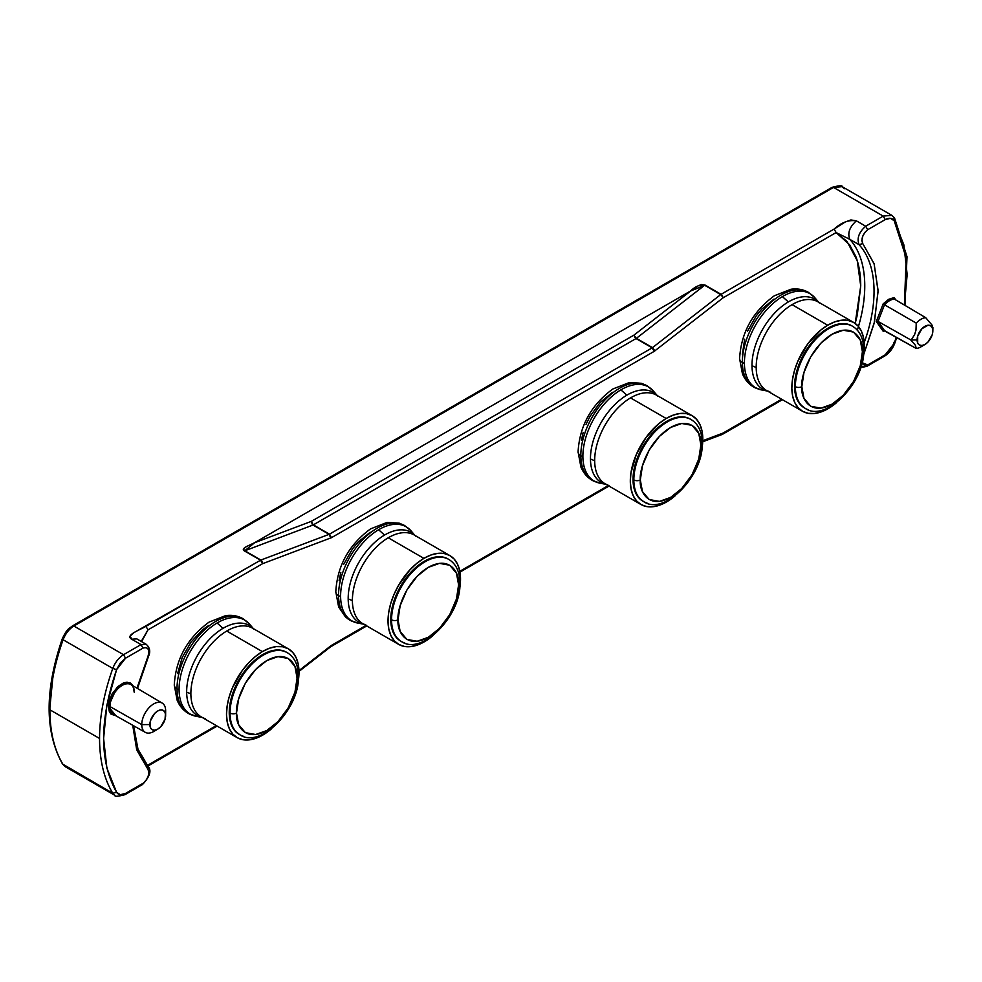<?xml version="1.0" encoding="UTF-8"?>
<svg xmlns="http://www.w3.org/2000/svg" width="982" height="982" viewBox="0 0 982 982"><rect width="100%" height="100%" fill="white"/><g stroke="black" fill="none" stroke-linecap="round" stroke-linejoin="round"><path stroke-width="1.47" d="M134.424 692.457A17.283 9.98 120 0 0 129.661 684.024A17.283 9.98 120 0 0 116.809 689.965A17.283 9.98 120 0 0 109.984 706.574A1.142 0.663 0 0 0 108.376 706.574L116.907 687.535L127.157 682.232L133.27 685.976M445.386 557.936A47.394 27.361 120 0 0 425.083 561.753A47.394 27.361 120 0 0 391.572 619.802A4.566 2.639 0 0 0 398.029 619.802C396.814 610.276 405.897 580.767 428.312 567.351C450.726 554.879 459.822 573.893 458.594 584.83A4.566 2.639 0 0 0 459.932 582.964A4.566 2.639 180 0 1 458.594 584.83L456.47 598.934L449.731 614.683L439.457 628.394L428.312 637.281L417.166 641.271L406.904 639.405L400.153 631.451L398.029 619.802L400.153 605.698L406.904 589.949L417.166 576.238L428.312 567.351L439.457 563.361L449.731 565.227L456.47 573.181L458.594 584.83C459.822 594.356 450.726 623.865 428.312 637.281C405.897 649.753 396.814 630.739 398.029 619.802A4.566 2.639 180 0 1 391.572 619.802A47.394 27.361 120 0 0 404.78 642.964M410.562 533.422A51.248 29.595 120 0 0 388.246 537.78L423.893 558.365L416.822 563.337L410.046 569.707L398.373 585.665L393.929 594.626L390.652 603.795L388.663 612.829L388.037 621.348L388.811 629.069L390.946 635.661L394.359 640.878L398.925 644.523L404.461 646.463L410.771 646.61L417.583 644.978L424.666 641.602A51.248 29.595 -60 0 0 432.89 635.661L424.666 641.602A51.248 29.595 -60 0 1 398.655 644.376A51.248 29.595 -60 0 1 390.713 603.549A51.248 29.595 -60 0 1 423.893 558.365L388.246 537.78A51.248 29.595 120 0 0 352.391 600.775A19.333 11.281 -0.5 0 0 348.18 598.946A51.972 30.012 -60 0 0 363.622 624.147A51.972 30.012 -60 0 1 348.18 598.946A19.333 11.281 179.5 0 1 352.391 600.775A51.248 29.595 120 0 0 366.703 625.387M361.376 623.447A54.329 31.363 -60 0 1 340.607 596.504A54.329 31.363 120 0 0 357.804 623.079L349.874 620.17L345.406 616.868L338.63 606.913L335.795 591.765C337.305 565.779 348.892 544.814 370.558 528.881L387.092 522.399L399.232 523.173L404.547 525.456L411.041 530.869A54.329 31.363 120 0 0 378.61 529.74L384.539 535.067A51.972 30.012 -60 0 0 348.18 598.946A51.972 30.012 -60 0 1 384.539 535.067L378.61 529.74A54.329 31.363 120 0 0 340.607 596.504A9.427 5.499 179.5 0 1 338.557 595.608A9.427 5.499 179.5 0 1 335.795 591.765A9.427 5.499 -0.5 0 0 338.557 595.608A54.685 31.571 -60 0 1 359.842 542.948A54.685 31.571 -60 0 1 400.607 523.762A54.685 31.571 120 0 0 359.842 542.948A54.685 31.571 120 0 0 338.557 595.608A9.427 5.499 -0.5 0 0 340.607 596.504A54.329 31.363 -60 0 1 378.61 529.74A54.329 31.363 -60 0 1 407.714 527.8M765.174 390.308A54.329 31.363 -60 0 1 744.405 363.377A9.427 5.499 179.5 0 1 742.355 362.481A9.427 5.499 179.5 0 1 739.593 358.639A9.427 5.499 -0.5 0 0 742.355 362.481A54.685 31.571 -60 0 1 763.652 309.821A54.685 31.571 -60 0 1 804.405 290.623A54.685 31.571 120 0 0 763.652 309.821A54.685 31.571 120 0 0 742.355 362.481A9.427 5.499 -0.5 0 0 744.405 363.377A54.329 31.363 -60 0 1 782.409 296.601A54.329 31.363 -60 0 1 811.513 294.661M853.702 322.464A51.248 29.595 -60 0 1 863.276 356.478L864.32 345.48L863.546 337.771L861.41 331.18L857.998 325.963L853.432 322.305L847.883 320.377L841.586 320.218L834.761 321.863L827.691 325.226A51.248 29.595 -60 0 1 853.702 322.464L818.067 301.891A51.248 29.595 120 0 0 792.044 304.653L827.691 325.226L820.633 330.197L807.621 344.117L797.728 361.499L794.45 370.668L792.462 379.69L791.836 388.221L792.609 395.93L794.745 402.522L798.157 407.739L802.724 411.397L808.26 413.336L814.569 413.483L821.382 411.839L828.464 408.475L836.701 402.522A51.248 29.595 -60 0 1 828.464 408.475A51.248 29.595 -60 0 1 802.454 411.237A51.248 29.595 -60 0 1 794.524 370.423A51.248 29.595 -60 0 1 827.691 325.226L792.044 304.653A51.248 29.595 120 0 0 756.201 367.649A19.333 11.281 -0.5 0 0 751.991 365.807A51.972 30.012 -60 0 0 767.421 391.02A51.972 30.012 -60 0 1 751.991 365.807A19.333 11.281 179.5 0 1 756.201 367.649A51.248 29.595 120 0 0 770.514 392.248M603.66 483.561A54.329 31.363 -60 0 1 582.891 456.63A9.427 5.499 179.5 0 1 580.828 455.734A9.427 5.499 179.5 0 1 578.079 451.892A9.427 5.499 -0.5 0 0 580.828 455.734A54.685 31.571 -60 0 1 602.126 403.074A54.685 31.571 -60 0 1 642.891 383.876A54.685 31.571 120 0 0 602.126 403.074A54.685 31.571 120 0 0 580.828 455.734A9.427 5.499 -0.5 0 0 582.891 456.63A54.329 31.363 -60 0 1 620.894 389.854A54.329 31.363 -60 0 1 649.998 387.915M692.187 415.717A51.248 29.595 -60 0 1 701.762 449.731L702.793 438.733L702.02 431.024L699.884 424.433L696.471 419.216L691.905 415.558L686.369 413.631L680.072 413.471L673.247 415.116L666.164 418.479A51.248 29.595 -60 0 1 692.187 415.717L656.541 395.145A51.248 29.595 120 0 0 630.53 397.906L666.164 418.479L659.106 423.451L646.107 437.371L636.213 454.752L630.935 472.943L630.321 481.475L631.095 489.183L633.218 495.775L636.643 500.992L641.209 504.65L646.745 506.589L653.042 506.737L659.867 505.092L666.938 501.728L675.174 495.775A51.248 29.595 -60 0 1 666.938 501.728A51.248 29.595 -60 0 1 640.927 504.49A51.248 29.595 -60 0 1 632.997 463.676A51.248 29.595 -60 0 1 666.164 418.479L630.53 397.906A51.248 29.595 120 0 0 594.675 460.902A19.333 11.281 -0.5 0 0 590.464 459.06A51.972 30.012 -60 0 0 605.906 484.273A51.972 30.012 -60 0 1 590.464 459.06A19.333 11.281 179.5 0 1 594.675 460.902A51.248 29.595 120 0 0 608.987 485.501M687.67 418.062A47.394 27.361 120 0 0 667.367 421.867A47.394 27.361 120 0 0 633.844 479.916A4.566 2.639 0 0 0 640.313 479.916C639.098 470.39 648.181 440.881 670.596 427.465C693.01 415.005 702.093 434.019 700.878 444.956A4.566 2.639 0 0 0 702.216 443.091A4.566 2.639 180 0 1 700.878 444.956C702.093 454.482 693.01 483.991 670.596 497.408C648.181 509.867 639.098 490.853 640.313 479.916A4.566 2.639 180 0 1 633.844 479.916A47.394 27.361 -60 0 1 667.367 421.867A47.394 27.361 -60 0 1 691.058 419.523L690.26 419.056A47.394 27.361 120 0 0 666.557 421.401L667.367 421.867L666.557 421.401A47.394 27.361 120 0 0 635.587 463.173A47.394 27.361 120 0 0 642.854 501.151A47.394 27.361 120 0 0 643.259 501.385M199.862 716.7A54.329 31.363 -60 0 1 179.08 689.757A9.427 5.499 179.5 0 1 177.03 688.861A9.427 5.499 179.5 0 1 174.268 685.019A9.427 5.499 -0.5 0 0 177.03 688.861A54.685 31.571 -60 0 1 198.327 636.201A54.685 31.571 -60 0 1 239.08 617.015A54.685 31.571 120 0 0 198.327 636.201A54.685 31.571 120 0 0 177.03 688.861A9.427 5.499 -0.5 0 0 179.08 689.757A54.329 31.363 -60 0 1 217.083 622.993A54.329 31.363 -60 0 1 246.2 621.054M288.377 648.857A51.248 29.595 -60 0 1 297.951 682.871L298.994 671.872L298.221 664.163L296.085 657.572L292.673 652.343L288.107 648.697L282.57 646.757L276.261 646.61L269.449 648.243L262.366 651.618A51.248 29.595 -60 0 1 288.377 648.857L252.742 628.271A51.248 29.595 120 0 0 226.732 631.033L262.366 651.618L255.308 656.59L248.532 662.96L242.296 670.497L232.403 687.879L229.125 697.048L227.137 706.07L226.511 714.601L227.284 722.322L229.42 728.914L232.832 734.131L237.399 737.777L242.947 739.716L249.244 739.863L256.069 738.231L263.139 734.855L271.376 728.902A51.248 29.595 -60 0 1 263.139 734.855A51.248 29.595 -60 0 1 237.128 737.629A51.248 29.595 -60 0 1 229.199 696.803A51.248 29.595 -60 0 1 262.366 651.618L226.732 631.033A51.248 29.595 120 0 0 190.876 694.029A19.333 11.281 -0.5 0 0 186.666 692.2A51.972 30.012 -60 0 0 202.108 717.4A51.972 30.012 -60 0 1 186.666 692.2A19.333 11.281 179.5 0 1 190.876 694.029A51.248 29.595 120 0 0 205.189 718.64M283.859 651.189A47.394 27.361 120 0 0 263.557 655.006A47.394 27.361 120 0 0 230.046 713.055A4.566 2.639 0 0 0 236.502 713.055C235.287 703.529 244.383 674.02 266.797 660.604C289.211 648.132 298.295 667.146 297.08 678.083A4.566 2.639 0 0 0 298.418 676.217A4.566 2.639 180 0 1 297.08 678.083C298.295 687.609 289.211 717.118 266.797 730.534C244.383 743.006 235.287 723.992 236.502 713.055A4.566 2.639 180 0 1 230.046 713.055A47.394 27.361 -60 0 1 263.557 655.006A47.394 27.361 -60 0 1 287.26 652.662L286.449 652.195A47.394 27.361 120 0 0 262.759 654.54L263.557 655.006L262.759 654.54A47.394 27.361 120 0 0 231.789 696.299A47.394 27.361 120 0 0 239.056 734.291A47.394 27.361 120 0 0 239.461 734.511M849.184 324.809A47.394 27.361 120 0 0 828.882 328.614A47.394 27.361 120 0 0 795.371 386.663A4.566 2.639 0 0 0 801.828 386.663C800.612 377.137 809.696 347.628 832.11 334.211C854.536 321.752 863.62 340.766 862.405 351.703A4.566 2.639 0 0 0 863.743 349.838A4.566 2.639 180 0 1 862.405 351.703C863.62 361.229 854.536 390.738 832.11 404.154C809.696 416.613 800.612 397.6 801.828 386.663A4.566 2.639 180 0 1 795.371 386.663A47.394 27.361 -60 0 1 828.882 328.614A47.394 27.361 -60 0 1 852.585 326.27L851.775 325.803A47.394 27.361 120 0 0 828.072 328.148L828.882 328.614L828.072 328.148A47.394 27.361 120 0 0 797.114 369.919A47.394 27.361 120 0 0 804.381 407.898A47.394 27.361 120 0 0 804.786 408.131M134.104 692.003C133.81 687.83 132.742 685.362 130.901 684.577A17.283 9.98 120 0 0 117.558 689.143A17.283 9.98 120 0 0 109.984 706.574L141.764 724.606A16.89 9.759 -60 0 1 149.166 707.568A16.89 9.759 -60 0 1 162.214 703.1A16.89 9.759 -60 0 1 165.651 710.808A16.89 9.759 120 0 0 153.708 703.91A16.89 9.759 120 0 0 141.764 724.606L149.878 724.581A11.133 6.432 -60 0 1 157.746 710.943A11.133 6.432 -60 0 1 165.627 715.485L165.651 710.808L165.025 719.315L160.766 726.692L157.746 729.135L154.739 730.178L152.185 729.675L150.467 727.711L150.467 720.751L154.739 713.374L157.746 710.943L160.766 709.9L163.319 710.391L165.025 712.355L165.627 715.485A11.133 6.432 -60 0 1 165.627 715.571A11.133 6.432 -60 0 1 157.82 729.086A11.133 6.432 -60 0 1 149.878 724.581L141.764 724.606A16.89 9.759 120 0 0 153.818 731.443L157.82 729.086M894.357 299.093L894.123 297.571L895.78 299.94L894.123 297.571L894.357 299.093L925.695 317.665L932.507 325.656L932.851 330.824A11.133 6.432 -60 0 1 932.839 330.983A11.133 6.432 -60 0 1 925.105 344.375A11.133 6.432 -60 0 1 917.102 339.919L910.793 339.944L917.102 339.919A11.133 6.432 -60 0 1 924.97 326.282A11.133 6.432 -60 0 1 932.851 330.824L932.507 325.656L925.695 317.665A16.89 9.759 120 0 0 916.243 323.115L915.985 330.136L914.561 334.752L912.045 338.594L914.561 334.752L915.985 330.136L916.243 323.115A16.89 9.759 -60 0 1 925.695 317.665L894.357 299.093A17.283 9.98 120 0 0 884.512 304.776L883.137 303.917L876.312 321.495L883.137 331.204L885.052 330.922L883.137 331.204L884.512 330.603L883.137 331.204L876.312 321.495L878.043 321.421L884.512 330.603L878.043 321.421L876.312 321.495L883.137 303.917L894.123 297.571L888.624 299.338L883.137 303.917L884.512 304.776L878.043 321.421L884.512 304.776L916.243 323.115L884.512 304.776A17.283 9.98 120 0 1 894.357 299.093L894.111 298.847M63.106 764.585L112.783 793.26A165.627 95.622 -60 0 1 99.563 738.476L49.898 709.802A165.627 95.622 120 0 0 63.106 764.585L65.229 766.672L62.517 763.996L112.783 793.26L114.894 795.346L112.783 793.26L116.588 792.314L112.783 793.26A165.627 95.622 120 0 1 99.563 738.476A165.627 95.622 -60 0 1 112.783 668.435C115.176 662.285 118.761 657.707 123.523 654.699L141.027 644.597L131.735 639.233L130.164 636.054L133.748 632.752L260.537 560.206L261.85 561.004L262.55 563.705L331.486 537.67L654.172 351.36L723.108 297.816L721.083 294.318L834.111 229.064L836.124 232.562L846.975 241.425L857.274 260.758L860.723 285.971L857.274 315.161L855.175 323.422L860.723 285.971C860.723 274.788 859.066 264.907 855.739 256.327L849.651 244.849L836.124 232.562L723.108 297.816L720.911 294.428L721.807 295.447L720.739 294.551L652.502 347.628L654.871 350.893L652.158 347.861L654.172 351.36L652.158 347.861L329.461 534.171L331.486 537.67L329.461 534.171L330.787 538.001L329.117 534.331L260.881 560.047L261.85 561.004L260.709 560.121L262.55 563.705L147.987 629.855L145.962 626.356L260.537 560.206L244.42 550.914L243.61 548.803L246.237 546.716L254.608 542.702L690.751 290.893L697.711 286.057L701.32 284.547L704.978 285.013L722.494 295.84L721.083 294.318L834.111 229.064L836.124 232.562L849.774 239.326L836.124 232.562L723.108 297.816L722.101 295.251L723.108 297.816L654.172 351.36L331.486 537.67L262.55 563.705L261.85 561.004L260.537 560.206L262.55 563.705L147.987 629.855L141.236 641.43L147.987 629.855L145.962 626.356C139.199 630.235 124.775 635.329 131.735 639.233L136.829 638.889L131.735 639.233L141.027 644.597L143.041 648.095L125.549 658.198L123.523 654.699L141.027 644.597L143.041 648.095C148.159 646.721 149.816 649.421 148.024 656.197L136.977 688.173L148.024 656.197L148.92 652.208L148.122 649.09L146.023 647.506L143.041 648.095L125.549 658.198L123.523 654.699L73.859 626.025L123.523 654.699C118.761 657.707 115.176 662.285 112.783 668.435L63.106 639.761L112.783 668.435L116.588 669.65L125.549 658.198L120.32 662.936L116.588 669.65L112.783 668.435A165.627 95.622 120 0 0 99.563 738.476L49.898 709.802A165.627 95.622 120 0 0 63.106 764.585M447.976 558.942L442.894 557.052L437.1 556.831L430.816 558.255L424.273 561.287A47.394 27.361 120 0 0 393.316 603.046A47.394 27.361 120 0 0 400.582 641.037L401.38 641.504A47.394 27.361 -60 0 1 391.572 619.802A47.394 27.361 -60 0 1 425.083 561.753A47.394 27.361 -60 0 1 448.786 559.409L447.976 558.942A47.394 27.361 120 0 0 424.273 561.287L425.083 561.753L424.273 561.287L417.743 565.804L411.446 571.634L405.652 578.558L396.409 594.576L393.316 603.046L391.401 611.418L390.762 619.335L391.401 626.516L393.316 632.666L396.409 637.576L400.582 641.037A47.394 27.361 120 0 0 400.987 641.258M449.903 555.603A51.248 29.595 -60 0 1 459.478 589.617L460.509 578.619L459.748 570.91L457.612 564.319L454.187 559.089L449.621 555.444L444.085 553.504L437.788 553.357L430.963 554.99L423.893 558.365A51.248 29.595 -60 0 1 449.903 555.603L414.257 535.018A51.248 29.595 120 0 0 388.246 537.78A51.248 29.595 120 0 0 352.391 600.775A51.248 29.595 120 0 0 363.009 623.791L398.655 644.376M353.667 621.815A54.685 31.571 -60 0 1 338.557 595.608A54.685 31.571 120 0 0 348.819 619.507M757.466 388.688A54.685 31.571 -60 0 1 742.355 362.481A54.685 31.571 120 0 0 752.617 386.38M744.405 363.377A54.329 31.363 120 0 0 761.602 389.952L753.673 387.031C748.603 384.048 744.859 379.629 742.441 373.786L739.593 358.639C741.103 332.653 752.691 311.687 774.368 295.742L790.891 289.273C797.323 288.364 803.141 289.383 808.358 292.329L814.839 297.73A54.329 31.363 120 0 0 782.409 296.601A54.329 31.363 120 0 0 744.405 363.377M818.681 302.247A51.972 30.012 -60 0 0 788.337 301.928A51.972 30.012 -60 0 0 751.991 365.807A51.972 30.012 -60 0 1 788.337 301.928L782.409 296.601L788.337 301.928A51.972 30.012 -60 0 1 816.189 300.075M814.36 300.296A51.248 29.595 120 0 0 792.044 304.653A51.248 29.595 120 0 0 756.201 367.649A51.248 29.595 120 0 0 766.807 390.664L802.454 411.237M595.951 481.941A54.685 31.571 -60 0 1 580.828 455.734A54.685 31.571 120 0 0 591.103 479.633M582.891 456.63A54.329 31.363 120 0 0 600.076 483.205L592.158 480.284C587.089 477.301 583.345 472.882 580.914 467.039L578.079 451.892C579.589 425.906 591.176 404.94 612.842 388.995L629.376 382.526L641.516 383.299L646.831 385.582L653.325 390.983A54.329 31.363 120 0 0 620.894 389.854A54.329 31.363 120 0 0 582.891 456.63M657.154 395.5A51.972 30.012 -60 0 0 626.823 395.181A51.972 30.012 -60 0 0 590.464 459.06A51.972 30.012 -60 0 1 626.823 395.181L620.894 389.854L626.823 395.181A51.972 30.012 -60 0 1 654.675 393.328M652.846 393.549A51.248 29.595 120 0 0 630.53 397.906A51.248 29.595 120 0 0 594.675 460.902A51.248 29.595 120 0 0 605.293 483.917L640.927 504.49M192.141 715.068A54.685 31.571 -60 0 1 177.03 688.861A54.685 31.571 120 0 0 187.304 712.76M179.08 689.757A54.329 31.363 120 0 0 196.277 716.332L188.36 713.423C183.29 710.428 179.534 706.009 177.116 700.166L174.268 685.019C175.778 659.032 187.378 638.067 209.043 622.134L225.565 615.653C231.998 614.744 237.816 615.763 243.033 618.709L249.514 624.122A54.329 31.363 120 0 0 217.083 622.993A54.329 31.363 120 0 0 179.08 689.757M253.356 628.627A51.972 30.012 -60 0 0 223.024 628.32A51.972 30.012 -60 0 0 186.666 692.2A51.972 30.012 -60 0 1 223.024 628.32L217.083 622.993L223.024 628.32A51.972 30.012 -60 0 1 250.864 626.467M249.035 626.676A51.248 29.595 120 0 0 226.732 631.033A51.248 29.595 120 0 0 190.876 694.029A51.248 29.595 120 0 0 201.482 717.044L237.128 737.629M782.445 399.686L722.494 434.302L723.108 433.037L702.781 440.697L723.108 433.037L781.647 399.232L723.108 433.037L722.249 434.412M690.751 290.893L254.608 542.702C250.079 545.17 240.001 548.386 244.42 550.914L313 525.039L329.117 534.331L260.881 560.047L244.776 550.742L254.608 542.739L311.331 521.368L634.028 335.071L636.213 338.459L634.875 336.875L636.041 338.557L313.356 524.867L329.461 534.171L313 525.039L636.041 338.557L652.158 347.861L329.461 534.171L313.172 524.965L311.331 521.368L634.028 335.071L690.751 290.893L704.622 285.246L636.385 338.324L652.158 347.861L636.041 338.557L634.028 335.071L690.751 290.942L704.622 285.246L720.739 294.551L652.502 347.628L636.385 338.324L704.978 285.013L721.083 294.318L704.978 285.013C700.141 284.412 695.379 286.363 690.702 290.868M312.19 524.02L313 525.039L312.043 524.069L313 525.039L244.42 550.914L260.537 560.206L244.776 550.742L254.608 542.739L311.331 521.368L312.19 524.02M851.775 325.803L846.693 323.925L840.899 323.692L834.614 325.116L828.072 328.148L815.256 338.508L804.381 353.164L797.114 369.919L794.561 386.196L795.211 393.377L797.114 399.539L800.207 404.437L805.191 408.365A47.394 27.361 -60 0 1 795.371 386.663A47.394 27.361 120 0 0 808.579 409.838M801.828 386.663L803.951 372.571L810.702 356.822L820.964 343.099L832.11 334.211L843.268 330.234L853.53 332.088L860.269 340.054L862.405 351.703L860.269 365.795L853.53 381.544L843.268 395.267L832.11 404.154L820.964 408.131L810.702 406.278L803.951 398.311L801.828 386.663M286.449 652.195L281.38 650.305L275.586 650.084L269.289 651.508L262.759 654.54L249.931 664.888L239.056 679.556L231.789 696.299L229.236 712.588L229.886 719.769L231.789 725.919L234.882 730.829L239.866 734.757A47.394 27.361 -60 0 1 230.046 713.055A47.394 27.361 120 0 0 243.266 736.218M236.502 713.055L238.638 698.951L245.377 683.202L255.639 669.491L266.797 660.604L277.943 656.614L288.205 658.48L294.956 666.434L297.08 678.083L294.956 692.187L288.205 707.936L277.943 721.647L266.797 730.534L255.639 734.524L245.377 732.658L238.638 724.704L236.502 713.055M252.141 627.94A54.329 31.363 120 0 0 251.625 627.032M690.26 419.056L685.178 417.178L679.384 416.945L673.1 418.369L666.557 421.401L653.73 431.761L642.854 446.417L635.587 463.173L633.046 479.449L633.685 486.63L635.587 492.792L638.693 497.69L643.664 501.618A47.394 27.361 -60 0 1 633.844 479.916A47.394 27.361 120 0 0 647.064 503.091M640.313 479.916L642.437 465.824L649.176 450.075L659.45 436.352L670.596 427.465L681.741 423.488L692.015 425.341L698.754 433.308L700.878 444.956L698.754 459.048L692.015 474.797L681.741 488.52L670.596 497.408L659.45 501.385L649.176 499.531L642.437 491.565L640.313 479.916M655.951 394.813A54.329 31.363 120 0 0 655.424 393.905M817.466 301.56A54.329 31.363 120 0 0 816.95 300.652M413.668 534.687A54.329 31.363 120 0 0 413.14 533.778M412.391 533.214A51.972 30.012 -60 0 0 384.539 535.067A51.972 30.012 -60 0 1 414.87 535.374M147.742 765.985L147.987 765.076L216.335 725.612L147.987 765.076L145.974 763.873L147.987 765.076L146.662 764.72L147.987 765.076L147.742 765.985M330.652 646.745L330.787 645.849L298.97 670.608L330.787 645.849L330.504 646.893L298.982 671.418M330.873 646.647L331.486 645.383L330.873 646.647L366.728 625.939M608.226 485.611L459.822 571.291L608.226 485.611M365.942 625.485L331.486 645.383L365.942 625.485M722.494 434.302L723.108 433.037L722.494 434.302M857.274 330.345A118.797 68.593 120 0 0 849.774 239.326L859.066 244.69A118.797 68.593 -60 0 1 864.197 342.595A118.797 68.593 120 0 0 859.066 244.69L862.736 243.561L874.066 263.606L878.092 290.512L874.471 321.924L863.546 355.005L874.164 323.262L878.092 291.335L874.164 263.925L862.736 243.561C860.944 238.847 862.613 234.232 867.72 229.702L865.694 226.216L883.199 216.101L833.534 187.427L73.859 626.025C69.084 629.032 65.512 633.611 63.106 639.761A165.627 95.622 120 0 0 49.898 709.802A165.627 95.622 120 0 1 63.106 639.761C65.512 633.611 69.084 629.032 73.859 626.025L833.534 187.427L832.122 187.329L842.163 186.666L844.274 188.765M141.604 641.639L147.987 629.855L141.604 641.639M721.807 434.572L720.739 434.363M858.452 326.49A118.797 68.593 120 0 0 849.774 239.326C847.38 233.041 849.602 226.879 856.414 220.852C848.878 219.661 841.451 222.398 834.111 229.064L845.195 222.006L850.903 219.943L856.414 220.852L865.694 226.216C858.882 232.243 856.672 238.405 859.066 244.69L849.774 239.326C847.38 233.041 849.602 226.879 856.414 220.852L865.694 226.216L883.199 216.101L833.534 187.427L842.163 186.666L891.828 215.34L883.199 216.101L885.224 219.6L867.72 229.702L865.694 226.216C858.882 232.243 856.672 238.405 859.066 244.69L862.736 243.561L861.84 240.602L862.638 236.564L864.737 232.562L867.72 229.702L885.224 219.6L890.441 218.323L894.172 220.705L903.87 244.874L907.159 274.543L904.41 305.046L906.19 257.849L894.172 220.705L893.951 217.439L891.828 215.34L883.199 216.101L885.224 219.6C889.189 217.525 892.184 217.894 894.172 220.705L893.951 217.439L894.541 218.016L891.828 215.34M147.656 766.009L148.024 769.458L147.656 766.009L148.577 767.703M125.549 793.419L124.935 794.683L125.549 793.419C121.572 795.506 118.589 795.125 116.588 792.314L106.891 768.145L103.601 738.476L106.891 705.002L116.588 669.65C99.317 720.506 99.317 761.394 116.588 792.314L120.32 794.708L125.549 793.419L143.041 783.317L142.427 784.581L143.041 783.317L125.549 793.419M861.005 366.642L865.694 366.09M860.6 366.446C860.735 367.44 862.908 367.354 867.106 366.2L884.61 356.098L885.224 354.821L867.72 364.923L867.106 366.2L867.72 364.923L862.098 362.689L864.737 365.525L867.72 364.923L885.224 354.821L884.61 356.098L883.199 355.987M137.492 688.48L148.577 656.197C150.676 651.532 149.853 647.555 146.122 644.241L141.027 644.597L146.122 644.241L136.829 638.889M63.106 639.761L62.885 638.644L63.106 639.761L62.885 638.644L66.616 631.929L72.447 625.927L73.859 626.025L72.447 625.927C68.863 628.983 67.427 627.891 62.259 638.852C44.669 690.285 44.755 732.007 62.517 763.996L65.229 766.672L114.894 795.346C114.489 796.746 117.84 796.525 124.935 794.683L142.427 784.581L141.027 784.483M634.642 337.047L634.028 335.071L634.642 337.047M148.024 769.458L137.075 750.518L132.73 725.281L136.596 749.094L148.024 769.458C149.816 774.172 148.159 778.787 143.041 783.317L146.023 780.457L148.122 776.455L148.92 772.417L148.024 769.458M893.951 342.252L894.172 343.381L885.224 354.821L890.441 350.083L894.172 343.381L893.951 342.252M49.898 707.47L53.188 673.996M896.284 337.231L894.172 343.381L896.284 337.231M133.442 686.344L130.618 683.091L126.396 682.281L123.106 683.153L118.024 686.467L112.194 693.734L109.37 700.252L108.376 706.574L109.37 711.766L111.076 714.184L116.416 715.829M883.898 330.553L916.243 348.463A16.89 9.759 120 0 0 921.177 346.732L925.105 344.375M923.35 345.21A16.89 9.759 -60 0 1 916.243 348.463L915.445 345.333L910.793 339.944L878.043 321.421L910.793 339.944L915.445 345.333L916.243 348.463L884.512 330.603M932.851 330.824L932.249 334.653L927.99 342.031L924.97 344.461L921.963 345.504L919.398 345.013L917.691 343.049L917.691 336.09L921.963 328.712L927.99 325.226L930.543 325.729L932.249 327.693L932.851 330.824M612.486 392.334L600.272 402.35L589.961 416.442L586.033 424.359M583.136 432.461L581.381 440.427M370.214 532.219L357.988 542.236L352.489 548.889L343.749 564.233M340.852 572.334L339.097 580.301M774.012 299.08L761.787 309.097L756.287 315.762L747.56 331.106M744.663 339.207L742.355 354.698M208.687 625.473L202.452 629.855L190.974 642.142L182.235 657.486L177.582 673.554M116.011 715.866L108.376 706.574A1.142 0.663 180 0 1 109.984 706.574A17.283 9.98 120 0 0 113.617 714.515L145.311 732.363A16.89 9.759 -60 0 1 141.764 724.606L109.984 706.574A17.283 9.98 120 0 0 114.857 715.043M156.015 729.908A16.89 9.759 -60 0 1 145.311 732.363M401.38 641.504C422.076 656.123 461.466 615.149 459.932 582.964C459.797 571.757 456.078 563.901 448.786 559.409M643.664 501.618C664.36 516.25 703.75 475.276 702.216 443.091C702.081 431.884 698.362 424.028 691.058 419.523M239.866 734.757C260.561 749.376 299.94 708.403 298.418 676.217C298.283 665.01 294.563 657.154 287.26 652.662M805.191 408.365C825.874 422.997 865.265 382.023 863.743 349.838C863.595 338.63 859.876 330.774 852.585 326.27M130.901 684.577L162.214 703.1M357.804 623.079L364.629 624.368M761.602 389.952L768.44 391.229M600.076 483.205L606.913 484.482M196.277 716.332L203.114 717.621M249.514 624.122L254.043 629.388M653.325 390.983L657.854 396.262M814.839 297.73L819.369 303.008M411.041 530.869L415.57 536.135M217.12 726.079L147.828 766.083M609.012 486.065L459.969 572.113M702.731 441.79L722.052 434.51M691.623 290.549L698.632 287.8M842.163 186.666C842.519 185.267 839.168 185.488 832.122 187.329L72.447 625.927M133.589 725.772L137.959 749.106L148.061 766.328C151.78 770.526 149.915 776.615 142.427 784.581M884.61 356.098C889.189 353.225 892.577 348.917 894.798 343.172L896.75 337.501M894.541 218.016L907.012 256.707L904.974 305.39M932.9 327.534L932.839 330.983M165.651 710.931L165.627 715.571"/></g></svg>
